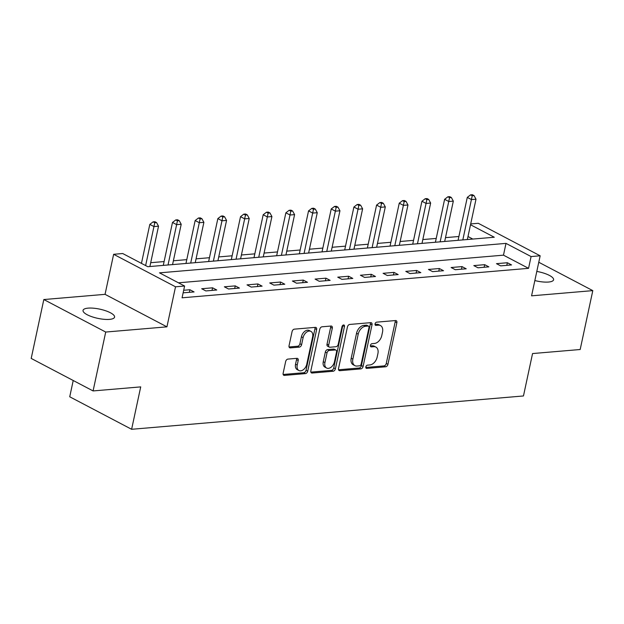 <?xml version="1.0" encoding="UTF-8"?>
<svg xmlns="http://www.w3.org/2000/svg" width="624" height="624" viewBox="0 0 624 624"><rect width="100%" height="100%" fill="white"/><g stroke="black" fill="none" stroke-linecap="round" stroke-linejoin="round"><path stroke-width="0.94" d="M365.843 366.881A1.732 1.147 117.7 0 0 366.288 368.308A1.732 1.147 117.7 0 0 366.74 368.394L385.663 366.787A2.473 1.638 117.7 0 0 387.941 364.322L396.864 322.702A2.473 1.638 117.7 0 0 396.232 320.666A2.473 1.638 117.7 0 0 395.577 320.541L376.654 322.156A1.732 1.147 117.7 0 0 375.063 323.879A1.732 1.147 117.7 0 0 375.508 325.307A1.732 1.147 117.7 0 0 375.96 325.393L378.409 325.182A7.909 5.234 117.7 0 1 380.507 325.572A7.909 5.234 117.7 0 1 382.52 332.093L381.779 335.564A7.909 5.234 117.7 0 1 374.494 343.45L372.044 343.652A1.732 1.147 117.7 0 0 370.453 345.376A1.732 1.147 117.7 0 0 370.898 346.804A1.732 1.147 117.7 0 0 371.35 346.889L373.799 346.687A7.909 5.234 117.7 0 1 375.898 347.077A7.909 5.234 117.7 0 1 377.91 353.597L377.169 357.068A7.909 5.234 117.7 0 1 369.884 364.946L367.435 365.157A1.732 1.147 117.7 0 0 365.843 366.881M109.512 319.379A16.123 4.703 12.1 0 0 114.566 317.132A16.123 4.703 12.1 0 0 105.589 310.744A16.123 4.703 12.1 0 0 88.101 308.131A16.123 4.703 12.1 0 0 83.047 310.378A16.123 4.703 12.1 0 0 92.017 316.766A16.123 4.703 12.1 0 0 109.512 319.379M534.846 280.558A16.123 4.703 12.1 0 0 548.527 282.04A16.123 4.703 12.1 0 0 553.582 279.794A16.123 4.703 12.1 0 0 536.804 271.424M287.929 359.096A2.473 1.638 117.7 0 0 285.652 361.553L283.148 373.23A2.473 1.638 117.7 0 0 283.78 375.274A2.473 1.638 117.7 0 0 284.435 375.391L305.448 373.604A2.473 1.638 117.7 0 0 307.718 371.14L316.641 329.527A2.473 1.638 117.7 0 0 316.009 327.491A2.473 1.638 117.7 0 0 315.354 327.366L294.349 329.152A2.473 1.638 117.7 0 0 292.071 331.617L289.045 345.719A2.473 1.638 117.7 0 0 289.676 347.755A2.473 1.638 117.7 0 0 290.332 347.88L299.325 347.116A2.473 1.638 117.7 0 0 301.603 344.651L303.1 337.654A6.614 4.376 117.7 0 1 310.939 331.399A6.614 4.376 117.7 0 1 312.624 336.851L306.751 364.244A6.614 4.376 117.7 0 1 298.912 370.508A6.614 4.376 117.7 0 1 297.227 365.056L298.202 360.493A2.473 1.638 117.7 0 0 297.57 358.449A2.473 1.638 117.7 0 0 296.923 358.332L287.929 359.096M93.085 390.936L31.2 358.433L43.82 299.543L105.713 332.046L93.085 390.936L140.712 386.888L131.617 429.289L523.466 395.959L532.553 353.558L580.18 349.51L592.8 290.628L531.57 295.831L540.158 255.793L531.086 256.558L528.559 268.336L182.068 297.804L184.595 286.026L175.523 286.798L113.638 254.296L122.702 253.523L147.794 266.705L494.286 237.237L470.519 224.749M105.713 332.046L166.936 326.843L175.523 286.798M338.528 368.527A2.473 1.638 117.7 0 0 339.16 370.562A2.473 1.638 117.7 0 0 339.815 370.687L360.82 368.893A2.473 1.638 117.7 0 0 363.098 366.436L372.021 324.815A2.473 1.638 117.7 0 0 371.389 322.78A2.473 1.638 117.7 0 0 370.734 322.655L349.721 324.441A2.473 1.638 117.7 0 0 347.451 326.906L338.528 368.527M333.13 371.249L312.125 373.035A2.473 1.638 117.7 0 1 311.47 372.918A2.473 1.638 117.7 0 1 310.838 370.874L319.761 329.261A2.473 1.638 117.7 0 1 322.039 326.797L331.024 326.032A2.473 1.638 117.7 0 1 331.679 326.157A2.473 1.638 117.7 0 1 332.311 328.193L328.692 345.072A2.473 1.638 117.7 0 0 329.324 347.108A2.473 1.638 117.7 0 0 329.979 347.233L335.946 346.726A2.473 1.638 117.7 0 0 338.224 344.261L341.991 326.687A1.732 1.147 117.7 0 1 344.042 325.049A1.732 1.147 117.7 0 1 344.479 326.477L335.408 368.792A2.473 1.638 117.7 0 1 333.13 371.249L331.461 370.375L310.861 372.122M592.8 290.628L538.769 262.252M528.559 268.336L503.474 255.161L178.448 282.805M507.367 262.743L496.478 263.663L500.666 265.863L511.547 264.935L507.367 262.743L506.805 265.34M484.692 264.67L473.803 265.598L477.984 267.79L488.873 266.869L484.692 264.67L484.13 267.267M462.01 266.596L451.129 267.524L455.309 269.716L466.198 268.796L462.01 266.596L461.456 269.194M439.335 268.523L428.454 269.451L432.635 271.651L443.516 270.722L439.335 268.523L438.781 271.128M416.66 270.457L405.779 271.378L409.96 273.577L420.841 272.649L416.66 270.457L416.107 273.055M393.986 272.384L383.097 273.312L387.278 275.504L398.167 274.576L393.986 272.384L393.424 274.981M371.311 274.31L360.422 275.239L364.603 277.43L375.492 276.51L371.311 274.31L370.75 276.908M348.629 276.237L337.748 277.165L341.929 279.365L352.81 278.437L348.629 276.237L348.075 278.842M325.954 278.171L315.073 279.092L319.254 281.291L330.135 280.363L325.954 278.171L325.4 280.769M303.28 280.098L292.391 281.026L296.579 283.218L307.46 282.29L303.28 280.098L302.718 282.695M280.605 282.025L269.716 282.953L273.897 285.145L284.786 284.224L280.605 282.025L280.043 284.622M257.923 283.951L247.042 284.879L251.222 287.079L262.111 286.151L257.923 283.951L257.369 286.556M235.248 285.886L224.367 286.806L228.548 289.006L239.429 288.077L235.248 285.886L234.694 288.483M212.573 287.812L201.692 288.74L205.873 290.932L216.754 290.004L212.573 287.812L212.02 290.41M183.136 292.828L194.08 291.938L189.899 289.739L183.682 290.269M458.897 236.496L445.497 237.635M436.223 238.423L422.822 239.569M413.548 240.357L400.14 241.496M390.866 242.284L377.465 243.422M368.191 244.21L354.791 245.349M345.517 246.137L332.116 247.276M322.842 248.071L309.442 249.21M300.167 249.998L286.759 251.137M277.485 251.924L264.085 253.063M254.81 253.851L241.41 254.99M232.136 255.785L218.735 256.924M209.461 257.712L196.053 258.851M186.779 259.639L173.378 260.777M164.104 261.565L150.704 262.704M472.82 239.062L468 236.527M73.219 380.5L69.732 396.786L131.617 429.289M166.936 326.843L105.05 294.341L43.82 299.543M105.05 294.341L113.638 254.296M470.699 223.93L478.273 223.291L540.158 255.793M531.086 256.558L506.002 243.383L159.502 272.852L184.595 286.026M503.474 255.161L506.002 243.383M189.899 289.739L189.337 292.336M375.898 347.077L374.221 346.203A7.909 5.234 117.7 0 0 372.13 345.805L373.799 346.687M370.414 345.953L372.13 345.805M380.507 325.572L378.83 324.698A7.909 5.234 117.7 0 0 376.74 324.301L378.409 325.182M375.024 324.449L376.74 324.301M365.804 367.45L383.994 365.906A2.473 1.638 117.7 0 0 386.264 363.441L395.187 321.828A2.473 1.638 117.7 0 0 395.171 320.58M338.543 369.775L359.151 368.02A2.473 1.638 117.7 0 0 361.429 365.555L370.352 323.942A2.473 1.638 117.7 0 0 370.328 322.694M359.557 365.828A1.732 1.147 117.7 0 0 361.148 364.104L368.987 327.569A1.732 1.147 117.7 0 0 368.542 326.149A1.732 1.147 117.7 0 0 368.082 326.056L365.5 326.282A7.909 5.234 117.7 0 0 358.215 334.16L352.864 359.135A7.909 5.234 117.7 0 0 354.884 365.648A7.909 5.234 117.7 0 0 356.975 366.046L359.557 365.828M368.542 326.149L366.865 325.268A1.732 1.147 117.7 0 0 366.413 325.182L368.082 326.056M354.884 365.648L353.215 364.775A7.909 5.234 117.7 0 1 351.195 358.254L356.546 333.286A7.909 5.234 117.7 0 1 363.831 325.4L366.413 325.182M329.324 347.108L327.655 346.234A2.473 1.638 117.7 0 1 327.023 344.191L330.642 327.311A2.473 1.638 117.7 0 0 330.619 326.071M331.461 370.375A2.473 1.638 117.7 0 0 333.739 367.91L342.81 325.603A1.732 1.147 117.7 0 0 342.849 325.283M324.94 362.583A6.614 4.376 117.7 0 0 326.625 368.035A6.614 4.376 117.7 0 0 334.464 361.772L336.539 352.123A2.473 1.638 117.7 0 0 335.907 350.087A2.473 1.638 117.7 0 0 335.252 349.963L329.285 350.47A2.473 1.638 117.7 0 0 327.007 352.934L324.94 362.583L323.263 361.709A6.614 4.376 117.7 0 0 324.956 367.154L326.625 368.035M335.907 350.087L334.23 349.206A2.473 1.638 117.7 0 0 333.575 349.081L335.252 349.963M323.263 361.709L325.338 352.053A2.473 1.638 117.7 0 1 327.616 349.588L333.575 349.081M298.912 370.508L297.242 369.626A6.614 4.376 117.7 0 1 295.55 364.174L296.533 359.611A2.473 1.638 117.7 0 0 296.509 358.363M310.939 331.399L309.262 330.517A6.614 4.376 117.7 0 0 301.423 336.781L303.1 337.654M289.068 346.967L297.648 346.234A2.473 1.638 117.7 0 0 299.926 343.777L301.423 336.781M283.171 374.478L303.771 372.731A2.473 1.638 117.7 0 0 306.049 370.266L314.972 328.645A2.473 1.638 117.7 0 0 314.948 327.397M467.353 239.522L476.003 199.196L471.463 199.586L467.282 197.387L458.094 240.256A2.519 1.669 -62.3 0 1 458.078 240.318M472.228 195.749L474.037 195.593L472.368 194.711L470.551 194.867L472.228 195.749L462.821 239.912M474.037 195.593L476.003 199.196M467.282 197.387L470.551 194.867M444.678 241.457L453.32 201.131L448.789 201.513L444.608 199.313L435.419 242.19A2.519 1.669 -62.3 0 1 435.404 242.245M449.553 197.675L451.363 197.519L449.693 196.646L447.876 196.794L449.553 197.675L440.146 241.839M451.363 197.519L453.32 201.131M444.608 199.313L447.876 196.794M422.003 243.383L430.646 203.057L426.114 203.44L421.933 201.248L412.737 244.117A2.519 1.669 -62.3 0 1 412.729 244.171M426.871 199.602L428.688 199.454L427.019 198.572L425.201 198.728L426.871 199.602L417.464 243.766M428.688 199.454L430.646 203.057M421.933 201.248L425.201 198.728M399.329 245.31L407.971 204.984L403.432 205.366L399.251 203.174L390.062 246.043A2.519 1.669 -62.3 0 1 390.047 246.098M404.196 201.536L406.013 201.38L404.336 200.499L402.527 200.655L404.196 201.536L394.789 245.7M406.013 201.38L407.971 204.984M399.251 203.174L402.527 200.655M376.646 247.237L385.297 206.911L380.757 207.301L376.576 205.101L367.388 247.97A2.519 1.669 -62.3 0 1 367.372 248.032M381.521 203.463L383.339 203.307L381.662 202.426L379.852 202.582L381.521 203.463L372.115 247.627M383.339 203.307L385.297 206.911M376.576 205.101L379.852 202.582M353.972 249.171L362.614 208.837L358.082 209.227L353.902 207.028L344.713 249.896A2.519 1.669 -62.3 0 1 344.698 249.959M358.847 205.39L360.656 205.234L358.987 204.36L357.17 204.508L358.847 205.39L349.44 249.553M360.656 205.234L362.614 208.837M353.902 207.028L357.17 204.508M331.297 251.098L339.94 210.772L335.408 211.154L331.227 208.962L322.031 251.831A2.519 1.669 -62.3 0 1 322.023 251.885M336.172 207.316L337.982 207.168L336.313 206.287L334.495 206.443L336.172 207.316L326.758 251.48M337.982 207.168L339.94 210.772M331.227 208.962L334.495 206.443M308.623 253.024L317.265 212.698L312.733 213.08L308.545 210.889L299.356 253.757A2.519 1.669 -62.3 0 1 299.348 253.812M313.49 209.251L315.307 209.095L313.63 208.213L311.821 208.369L313.49 209.251L304.083 253.414M315.307 209.095L317.265 212.698M308.545 210.889L311.821 208.369M285.94 254.951L294.59 214.625L290.051 215.015L285.87 212.815L276.682 255.684A2.519 1.669 -62.3 0 1 276.666 255.746M290.815 211.177L292.633 211.021L290.956 210.14L289.146 210.296L290.815 211.177L281.408 255.341M292.633 211.021L294.59 214.625M285.87 212.815L289.146 210.296M263.266 256.885L271.916 216.551L267.376 216.941L263.195 214.742L254.007 257.611A2.519 1.669 -62.3 0 1 253.991 257.673M268.141 213.104L269.95 212.948L268.281 212.074L266.464 212.222L268.141 213.104L258.734 257.267M269.95 212.948L271.916 216.551M263.195 214.742L266.464 212.222M240.591 258.812L249.233 218.486L244.702 218.868L240.521 216.676L231.332 259.545A2.519 1.669 -62.3 0 1 231.317 259.6M245.466 215.03L247.276 214.874L245.606 214.001L243.789 214.157L245.466 215.03L236.059 259.194M247.276 214.874L249.233 218.486M240.521 216.676L243.789 214.157M217.916 260.738L226.559 220.412L222.027 220.795L217.846 218.603L208.65 261.472A2.519 1.669 -62.3 0 1 208.642 261.526M222.784 216.965L224.601 216.809L222.932 215.927L221.114 216.083L222.784 216.965L213.377 261.128M224.601 216.809L226.559 220.412M217.846 218.603L221.114 216.083M195.242 262.665L203.884 222.339L199.345 222.729L195.164 220.529L185.975 263.398A2.519 1.669 -62.3 0 1 185.96 263.453M200.109 218.891L201.926 218.735L200.249 217.854L198.44 218.01L200.109 218.891L190.702 263.055M201.926 218.735L203.884 222.339M195.164 220.529L198.44 218.01M172.559 264.599L181.21 224.266L176.67 224.656L172.489 222.456L163.301 265.325A2.519 1.669 -62.3 0 1 163.285 265.387M177.434 220.818L179.252 220.662L177.575 219.788L175.765 219.937L177.434 220.818L168.028 264.982M179.252 220.662L181.21 224.266M172.489 222.456L175.765 219.937M149.885 266.526L158.527 226.2L153.995 226.582L149.815 224.39L141.453 263.375M154.76 222.745L156.569 222.589L154.9 221.715L153.083 221.871L154.76 222.745L145.634 265.567M156.569 222.589L158.527 226.2M149.815 224.39L153.083 221.871M365.953 367.981L366.74 368.394M375.172 324.971L375.96 325.393M370.562 346.476L371.35 346.889M395.187 321.828L396.864 322.702M386.264 363.441L387.941 364.322M383.994 365.906L385.663 366.787M370.352 323.942L372.021 324.815M361.429 365.555L363.098 366.436M359.151 368.02L360.82 368.893M338.684 370.094L339.815 370.687M363.831 325.4L365.5 326.282M356.546 333.286L358.215 334.16M351.195 358.254L352.864 359.135M310.994 372.45L312.125 373.035M330.642 327.311L332.311 328.193M327.023 344.191L328.692 345.072M342.81 325.603L344.479 326.477M333.739 367.91L335.408 368.792M327.616 349.588L329.285 350.47M325.338 352.053L327.007 352.934M296.533 359.611L298.202 360.493M295.55 364.174L297.227 365.056M299.926 343.777L301.603 344.651M297.648 346.234L299.325 347.116M289.201 347.287L290.332 347.88M314.972 328.645L316.641 329.527M306.049 370.266L307.718 371.14M303.771 372.731L305.448 373.604M283.304 374.806L284.435 375.391"/></g></svg>
